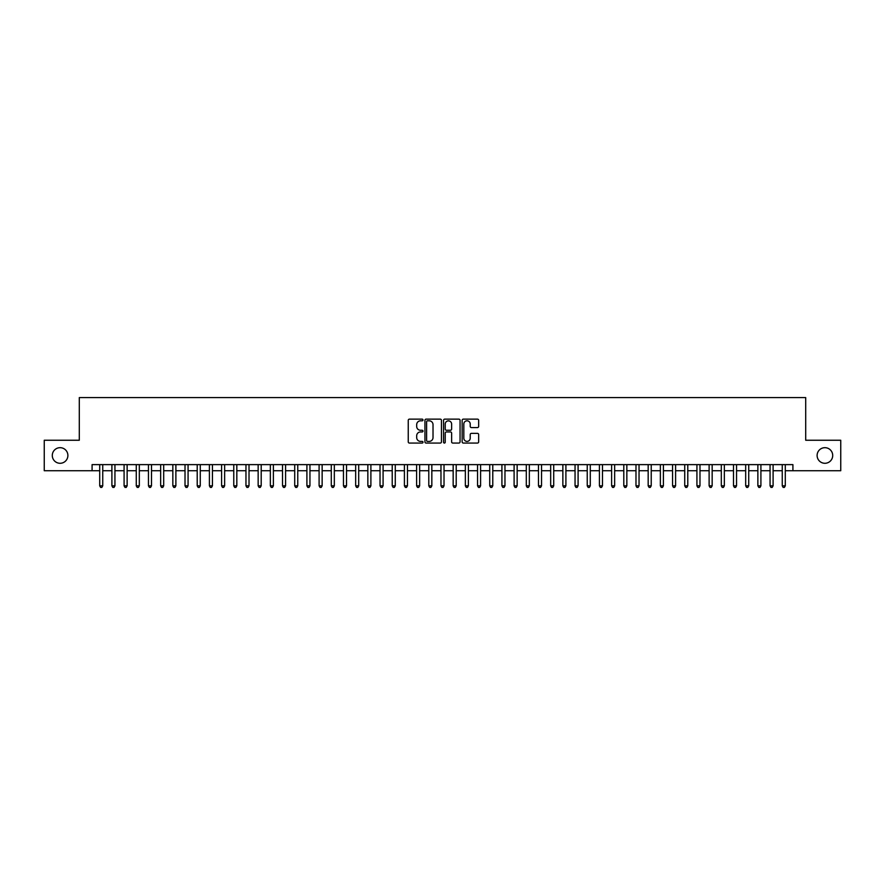 <?xml version="1.0" encoding="UTF-8"?>
<svg xmlns="http://www.w3.org/2000/svg" width="885" height="885" viewBox="0 0 885 885"><rect width="100%" height="100%" fill="white"/><g stroke="black" fill="none" stroke-linecap="round" stroke-linejoin="round"><path stroke-width="1.33" d="M422.997 419.977A0.841 0.841 0 0 0 422.167 419.136L409.445 419.136A1.195 1.195 0 0 0 408.25 420.342L408.25 441.869A1.195 1.195 0 0 0 409.445 443.064L422.167 443.064A0.841 0.841 0 0 0 422.997 442.234A0.841 0.841 0 0 0 422.167 441.394L420.519 441.394A3.828 3.828 0 0 1 416.691 437.566L416.691 435.774A3.828 3.828 0 0 1 420.519 431.946L422.167 431.946A0.841 0.841 0 0 0 422.997 431.106A0.841 0.841 0 0 0 422.167 430.265L420.519 430.265A3.828 3.828 0 0 1 416.691 426.437L416.691 424.645A3.828 3.828 0 0 1 420.519 420.817L422.167 420.817A0.841 0.841 0 0 0 422.997 419.977M817.109 455.476A7.799 7.799 0 0 0 824.908 463.286A7.799 7.799 0 0 0 832.708 455.476A7.799 7.799 0 0 0 824.908 447.677A7.799 7.799 0 0 0 817.109 455.476M52.292 455.476A7.799 7.799 0 0 0 60.091 463.286A7.799 7.799 0 0 0 67.891 455.476A7.799 7.799 0 0 0 60.091 447.677A7.799 7.799 0 0 0 52.292 455.476M477.469 427.577A1.195 1.195 0 0 0 478.663 426.382L478.663 420.342A1.195 1.195 0 0 0 477.469 419.136L463.342 419.136A1.195 1.195 0 0 0 462.147 420.342L462.147 441.869A1.195 1.195 0 0 0 463.342 443.064L477.469 443.064A1.195 1.195 0 0 0 478.663 441.869L478.663 434.568A1.195 1.195 0 0 0 477.469 433.373L471.417 433.373A1.195 1.195 0 0 0 470.223 434.568L470.223 438.197A3.197 3.197 0 0 1 467.026 441.394A3.197 3.197 0 0 1 463.828 438.197L463.828 424.015A3.197 3.197 0 0 1 467.026 420.817A3.197 3.197 0 0 1 470.223 424.015L470.223 426.382A1.195 1.195 0 0 0 471.417 427.577L477.469 427.577M92.084 470.72L44.25 470.72L44.25 440.243L79.296 440.243L79.296 397.586L805.704 397.586L805.704 440.243L840.75 440.243L840.75 470.72L792.916 470.72L792.916 464.625L92.084 464.625L92.084 470.72L99.706 470.72M441.449 420.342A1.195 1.195 0 0 0 440.254 419.136L426.139 419.136A1.195 1.195 0 0 0 424.944 420.342L424.944 441.869A1.195 1.195 0 0 0 426.139 443.064L440.254 443.064A1.195 1.195 0 0 0 441.449 441.869L441.449 420.342M444.746 419.136L458.861 419.136A1.195 1.195 0 0 1 460.056 420.342L460.056 441.869A1.195 1.195 0 0 1 458.861 443.064L452.821 443.064A1.195 1.195 0 0 1 451.627 441.869L451.627 433.141A1.195 1.195 0 0 0 450.421 431.946L446.416 431.946A1.195 1.195 0 0 0 445.221 433.141L445.221 442.234A0.841 0.841 0 0 1 444.381 443.064A0.841 0.841 0 0 1 443.551 442.234L443.551 420.342A1.195 1.195 0 0 1 444.746 419.136M102.748 470.72L111.897 470.72M114.939 470.72L124.088 470.72M127.13 470.72L136.268 470.72M139.321 470.72L148.459 470.72M151.501 470.72L160.65 470.72M163.692 470.72L172.84 470.72M175.883 470.72L185.02 470.72M188.074 470.72L197.211 470.72M200.264 470.72L209.402 470.72M212.444 470.72L221.593 470.72M224.635 470.72L233.773 470.72M236.826 470.72L245.964 470.72M249.017 470.72L258.154 470.72M261.197 470.72L270.345 470.72M273.388 470.72L282.525 470.72M285.578 470.72L294.716 470.72M297.769 470.72L306.907 470.72M309.949 470.72L319.098 470.72M322.14 470.72L331.278 470.72M334.331 470.72L343.469 470.72M346.522 470.72L355.659 470.72M358.702 470.72L367.85 470.72M370.892 470.72L380.03 470.72M383.083 470.72L392.221 470.72M395.274 470.72L404.412 470.72M407.454 470.72L416.603 470.72M419.645 470.72L428.794 470.72M431.836 470.72L440.973 470.72M444.027 470.72L453.164 470.72M456.206 470.72L465.355 470.72M468.397 470.72L477.546 470.72M480.588 470.72L489.726 470.72M492.779 470.72L501.917 470.72M504.97 470.72L514.108 470.72M517.15 470.72L526.298 470.72M529.341 470.72L538.478 470.72M541.531 470.72L550.669 470.72M553.722 470.72L562.86 470.72M565.902 470.72L575.051 470.72M578.093 470.72L587.231 470.72M590.284 470.72L599.422 470.72M602.475 470.72L611.612 470.72M614.655 470.72L623.803 470.72M626.846 470.72L635.983 470.72M639.036 470.72L648.174 470.72M651.227 470.72L660.365 470.72M663.407 470.72L672.556 470.72M675.598 470.72L684.736 470.72M687.789 470.72L696.926 470.72M699.98 470.72L709.117 470.72M712.159 470.72L721.308 470.72M724.35 470.72L733.499 470.72M736.541 470.72L745.679 470.72M748.732 470.72L757.87 470.72M760.912 470.72L770.061 470.72M773.103 470.72L782.251 470.72M785.294 470.72L792.916 470.72M427.455 420.817A0.841 0.841 0 0 0 426.614 421.658L426.614 440.553A0.841 0.841 0 0 0 427.455 441.394L429.192 441.394A3.828 3.828 0 0 0 433.019 437.566L433.019 424.645A3.828 3.828 0 0 0 429.192 420.817L427.455 420.817M451.627 424.081A3.197 3.197 0 0 0 448.418 420.873A3.197 3.197 0 0 0 445.221 424.081L445.221 429.07A1.195 1.195 0 0 0 446.416 430.265L450.421 430.265A1.195 1.195 0 0 0 451.627 429.07L451.627 424.081M102.748 464.625L102.748 485.832L99.706 485.832L99.706 464.625M102.748 485.832L101.841 487.414L100.624 487.414L99.706 485.832M114.939 464.625L114.939 485.832L111.897 485.832L111.897 464.625M114.939 485.832L114.032 487.414L112.804 487.414L111.897 485.832M127.13 464.625L127.13 485.832L124.088 485.832L124.088 464.625M127.13 485.832L126.212 487.414L124.995 487.414L124.088 485.832M139.321 464.625L139.321 485.832L136.268 485.832L136.268 464.625M139.321 485.832L138.403 487.414L137.186 487.414L136.268 485.832M151.501 464.625L151.501 485.832L148.459 485.832L148.459 464.625M151.501 485.832L150.594 487.414L149.377 487.414L148.459 485.832M163.692 464.625L163.692 485.832L160.65 485.832L160.65 464.625M163.692 485.832L162.785 487.414L161.557 487.414L160.65 485.832M175.883 464.625L175.883 485.832L172.84 485.832L172.84 464.625M175.883 485.832L174.964 487.414L173.748 487.414L172.84 485.832M188.074 464.625L188.074 485.832L185.02 485.832L185.02 464.625M188.074 485.832L187.155 487.414L185.939 487.414L185.02 485.832M200.264 464.625L200.264 485.832L197.211 485.832L197.211 464.625M200.264 485.832L199.346 487.414L198.129 487.414L197.211 485.832M212.444 464.625L212.444 485.832L209.402 485.832L209.402 464.625M212.444 485.832L211.537 487.414L210.309 487.414L209.402 485.832M224.635 464.625L224.635 485.832L221.593 485.832L221.593 464.625M224.635 485.832L223.717 487.414L222.5 487.414L221.593 485.832M236.826 464.625L236.826 485.832L233.773 485.832L233.773 464.625M236.826 485.832L235.908 487.414L234.691 487.414L233.773 485.832M249.017 464.625L249.017 485.832L245.964 485.832L245.964 464.625M249.017 485.832L248.099 487.414L246.882 487.414L245.964 485.832M261.197 464.625L261.197 485.832L258.154 485.832L258.154 464.625M261.197 485.832L260.29 487.414L259.073 487.414L258.154 485.832M273.388 464.625L273.388 485.832L270.345 485.832L270.345 464.625M273.388 485.832L272.469 487.414L271.252 487.414L270.345 485.832M285.578 464.625L285.578 485.832L282.525 485.832L282.525 464.625M285.578 485.832L284.66 487.414L283.443 487.414L282.525 485.832M297.769 464.625L297.769 485.832L294.716 485.832L294.716 464.625M297.769 485.832L296.851 487.414L295.634 487.414L294.716 485.832M309.949 464.625L309.949 485.832L306.907 485.832L306.907 464.625M309.949 485.832L309.042 487.414L307.825 487.414L306.907 485.832M322.14 464.625L322.14 485.832L319.098 485.832L319.098 464.625M322.14 485.832L321.222 487.414L320.005 487.414L319.098 485.832M334.331 464.625L334.331 485.832L331.278 485.832L331.278 464.625M334.331 485.832L333.413 487.414L332.196 487.414L331.278 485.832M346.522 464.625L346.522 485.832L343.469 485.832L343.469 464.625M346.522 485.832L345.604 487.414L344.387 487.414L343.469 485.832M358.702 464.625L358.702 485.832L355.659 485.832L355.659 464.625M358.702 485.832L357.794 487.414L356.578 487.414L355.659 485.832M370.892 464.625L370.892 485.832L367.85 485.832L367.85 464.625M370.892 485.832L369.985 487.414L368.757 487.414L367.85 485.832M383.083 464.625L383.083 485.832L380.03 485.832L380.03 464.625M383.083 485.832L382.165 487.414L380.948 487.414L380.03 485.832M395.274 464.625L395.274 485.832L392.221 485.832L392.221 464.625M395.274 485.832L394.356 487.414L393.139 487.414L392.221 485.832M407.454 464.625L407.454 485.832L404.412 485.832L404.412 464.625M407.454 485.832L406.547 487.414L405.33 487.414L404.412 485.832M419.645 464.625L419.645 485.832L416.603 485.832L416.603 464.625M419.645 485.832L418.738 487.414L417.51 487.414L416.603 485.832M431.836 464.625L431.836 485.832L428.794 485.832L428.794 464.625M431.836 485.832L430.918 487.414L429.701 487.414L428.794 485.832M444.027 464.625L444.027 485.832L440.973 485.832L440.973 464.625M444.027 485.832L443.108 487.414L441.892 487.414L440.973 485.832M456.206 464.625L456.206 485.832L453.164 485.832L453.164 464.625M456.206 485.832L455.299 487.414L454.082 487.414L453.164 485.832M468.397 464.625L468.397 485.832L465.355 485.832L465.355 464.625M468.397 485.832L467.49 487.414L466.262 487.414L465.355 485.832M480.588 464.625L480.588 485.832L477.546 485.832L477.546 464.625M480.588 485.832L479.67 487.414L478.453 487.414L477.546 485.832M492.779 464.625L492.779 485.832L489.726 485.832L489.726 464.625M492.779 485.832L491.861 487.414L490.644 487.414L489.726 485.832M504.97 464.625L504.97 485.832L501.917 485.832L501.917 464.625M504.97 485.832L504.052 487.414L502.835 487.414L501.917 485.832M517.15 464.625L517.15 485.832L514.108 485.832L514.108 464.625M517.15 485.832L516.243 487.414L515.015 487.414L514.108 485.832M529.341 464.625L529.341 485.832L526.298 485.832L526.298 464.625M529.341 485.832L528.422 487.414L527.206 487.414L526.298 485.832M541.531 464.625L541.531 485.832L538.478 485.832L538.478 464.625M541.531 485.832L540.613 487.414L539.396 487.414L538.478 485.832M553.722 464.625L553.722 485.832L550.669 485.832L550.669 464.625M553.722 485.832L552.804 487.414L551.587 487.414L550.669 485.832M565.902 464.625L565.902 485.832L562.86 485.832L562.86 464.625M565.902 485.832L564.995 487.414L563.778 487.414L562.86 485.832M578.093 464.625L578.093 485.832L575.051 485.832L575.051 464.625M578.093 485.832L577.175 487.414L575.958 487.414L575.051 485.832M590.284 464.625L590.284 485.832L587.231 485.832L587.231 464.625M590.284 485.832L589.366 487.414L588.149 487.414L587.231 485.832M602.475 464.625L602.475 485.832L599.422 485.832L599.422 464.625M602.475 485.832L601.557 487.414L600.34 487.414L599.422 485.832M614.655 464.625L614.655 485.832L611.612 485.832L611.612 464.625M614.655 485.832L613.747 487.414L612.531 487.414L611.612 485.832M626.846 464.625L626.846 485.832L623.803 485.832L623.803 464.625M626.846 485.832L625.927 487.414L624.71 487.414L623.803 485.832M639.036 464.625L639.036 485.832L635.983 485.832L635.983 464.625M639.036 485.832L638.118 487.414L636.901 487.414L635.983 485.832M651.227 464.625L651.227 485.832L648.174 485.832L648.174 464.625M651.227 485.832L650.309 487.414L649.092 487.414L648.174 485.832M663.407 464.625L663.407 485.832L660.365 485.832L660.365 464.625M663.407 485.832L662.5 487.414L661.283 487.414L660.365 485.832M675.598 464.625L675.598 485.832L672.556 485.832L672.556 464.625M675.598 485.832L674.691 487.414L673.463 487.414L672.556 485.832M687.789 464.625L687.789 485.832L684.736 485.832L684.736 464.625M687.789 485.832L686.871 487.414L685.654 487.414L684.736 485.832M699.98 464.625L699.98 485.832L696.926 485.832L696.926 464.625M699.98 485.832L699.061 487.414L697.845 487.414L696.926 485.832M712.159 464.625L712.159 485.832L709.117 485.832L709.117 464.625M712.159 485.832L711.252 487.414L710.035 487.414L709.117 485.832M724.35 464.625L724.35 485.832L721.308 485.832L721.308 464.625M724.35 485.832L723.443 487.414L722.215 487.414L721.308 485.832M736.541 464.625L736.541 485.832L733.499 485.832L733.499 464.625M736.541 485.832L735.623 487.414L734.406 487.414L733.499 485.832M748.732 464.625L748.732 485.832L745.679 485.832L745.679 464.625M748.732 485.832L747.814 487.414L746.597 487.414L745.679 485.832M760.912 464.625L760.912 485.832L757.87 485.832L757.87 464.625M760.912 485.832L760.005 487.414L758.788 487.414L757.87 485.832M773.103 464.625L773.103 485.832L770.061 485.832L770.061 464.625M773.103 485.832L772.196 487.414L770.968 487.414L770.061 485.832M785.294 464.625L785.294 485.832L782.251 485.832L782.251 464.625M785.294 485.832L784.375 487.414L783.159 487.414L782.251 485.832"/></g></svg>
